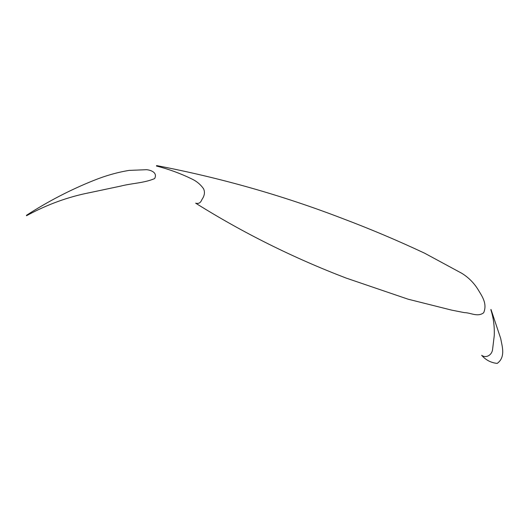 <?xml version="1.0" encoding="UTF-8"?>
<svg xmlns="http://www.w3.org/2000/svg" width="529" height="529" viewBox="0 0 529 529"><rect width="100%" height="100%" fill="white"/><g stroke="black" fill="none" stroke-linecap="round" stroke-linejoin="round"><path stroke-width="0.79" d="M195.664 203.182C198.587 204.035 200.656 202.832 201.893 199.578C204.591 195.73 205.14 192.12 203.546 188.747C200.484 184.409 196.504 181.116 191.604 178.862C180.475 173.433 168.744 169.154 156.412 166.013L156.637 165.59C220.844 177.916 282.651 195.492 342.058 218.332C370.174 228.931 397.709 240.563 424.668 253.226L461.691 273.242C468.218 277.242 473.567 282.512 477.74 289.039C481.608 295.632 487.639 303.289 483.678 312.745C477.594 317.42 470.598 312.606 464.376 312.632L451.541 310.1L408.097 299.196L346.178 278.089C293.139 257.782 242.97 232.813 195.664 203.182M491.018 309.505L490.833 309.657C493.491 317.83 494.628 326.545 494.238 335.809L492.499 350.059C491.335 355.885 485.397 358.206 481.668 355.316C485.794 360.057 490.972 362.755 497.194 363.41C505.969 357.088 501.981 345.913 500.725 338.56L491.018 309.505M26.45 215.316L26.503 215.733C47.081 204.525 68.234 196.821 89.956 192.609L120.817 186.076C131.992 183.179 143.888 183.146 154.6 178.604C157.847 172.599 150.831 170.047 146.553 169.697L129.109 170.398C117.345 172.335 105.648 175.648 94.03 180.336C70.714 189.627 48.192 201.291 26.45 215.316"/></g></svg>
